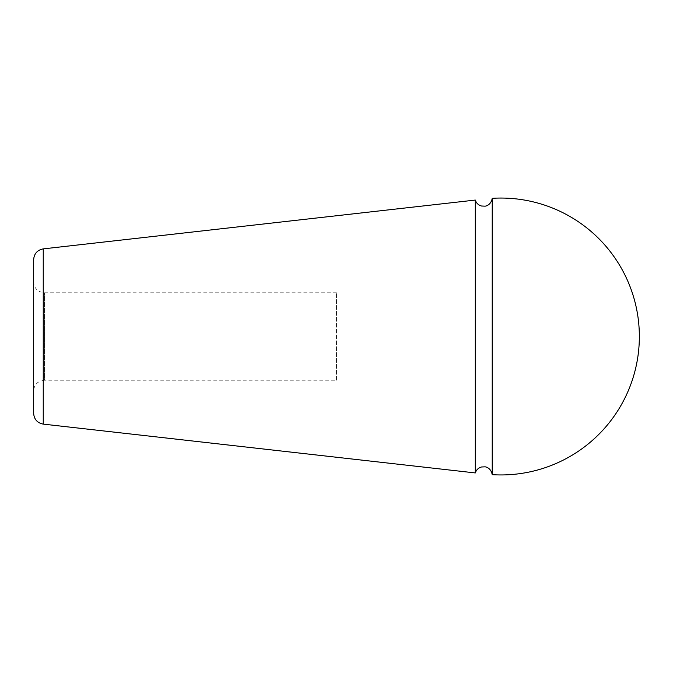 <?xml version="1.0" encoding="UTF-8"?>
<svg xmlns="http://www.w3.org/2000/svg" width="673" height="673" viewBox="0 0 673 673"><rect width="100%" height="100%" fill="white"/><g stroke="black" fill="none" stroke-linecap="round" stroke-linejoin="round"><path stroke-width="0.5" stroke-dasharray="3.37 2.52" d="M336.5 380.22L336.5 292.78L336.5 380.22L44.468 380.22L44.468 292.78L44.468 380.22L39.707 381.322L37.638 382.651C35.046 384.847 33.717 387.648 33.65 391.038L33.65 281.962L33.65 391.038M475.298 472.934L475.298 200.066M33.65 413.365L33.65 259.635M492.224 474.675L492.224 198.325M43.249 248.884L43.249 424.116M336.5 292.78L44.468 292.78L39.707 291.678L37.638 290.349C35.046 288.153 33.717 285.352 33.65 281.962"/><path stroke-width="1.01" d="M475.298 472.934L43.249 424.116L43.249 248.884L475.298 200.066L475.298 472.934C476.316 469.855 478.385 467.87 481.506 466.986L484.955 466.835C486.142 466.81 491.038 468.164 492.224 474.675A138.445 138.445 0 0 0 639.35 336.5A138.445 138.445 0 0 0 492.224 198.325L492.224 474.675M43.249 248.884C37.335 250.045 34.138 253.628 33.65 259.635L33.65 413.365C34.138 419.372 37.335 422.955 43.249 424.116M475.298 200.066C476.316 203.145 478.385 205.13 481.506 206.014L484.955 206.165C486.142 206.19 491.038 204.836 492.224 198.325"/></g></svg>
